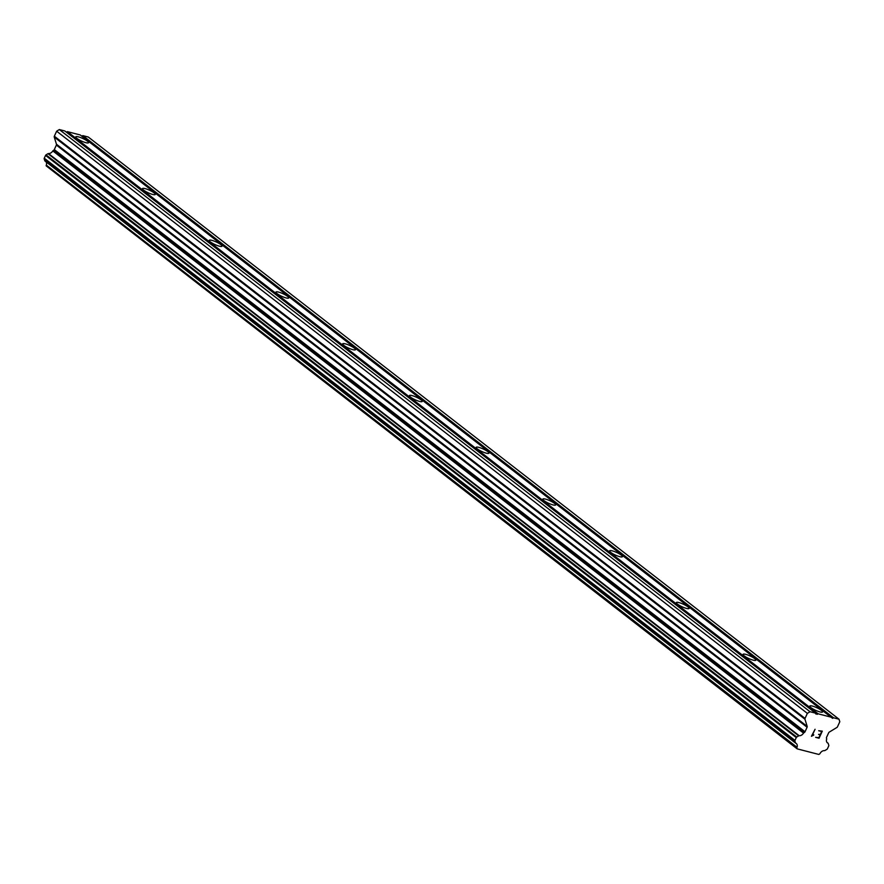 <?xml version="1.0" encoding="UTF-8"?>
<svg xmlns="http://www.w3.org/2000/svg" width="884" height="884" viewBox="0 0 884 884"><rect width="100%" height="100%" fill="white"/><g stroke="black" fill="none" stroke-linecap="round" stroke-linejoin="round"><path stroke-width="1.33" d="M810.982 707.653A7.039 1.437 -155.4 0 1 809.799 706.073A7.039 1.437 -155.4 0 1 814.507 706.747A7.039 1.437 -155.4 0 1 821.402 710.349A7.039 1.437 -155.4 0 1 822.595 711.929A7.039 1.437 -155.4 0 1 817.877 711.255A7.039 1.437 -155.4 0 1 810.982 707.653M744.251 655.906A7.039 1.437 -155.4 0 1 743.068 654.326A7.039 1.437 -155.4 0 1 747.776 655A7.039 1.437 -155.4 0 1 754.682 658.602A7.039 1.437 -155.4 0 1 755.864 660.182A7.039 1.437 -155.4 0 1 751.146 659.508A7.039 1.437 -155.4 0 1 744.251 655.906M677.52 604.159A7.039 1.437 -155.4 0 1 676.337 602.579A7.039 1.437 -155.4 0 1 681.045 603.253A7.039 1.437 -155.4 0 1 687.951 606.855A7.039 1.437 -155.4 0 1 689.133 608.435A7.039 1.437 -155.4 0 1 684.415 607.761A7.039 1.437 -155.4 0 1 677.52 604.159M610.789 552.412A7.039 1.437 -155.4 0 1 609.606 550.831A7.039 1.437 -155.4 0 1 614.314 551.505A7.039 1.437 -155.4 0 1 621.22 555.108A7.039 1.437 -155.4 0 1 622.402 556.688A7.039 1.437 -155.4 0 1 617.684 556.014A7.039 1.437 -155.4 0 1 610.789 552.412M544.058 500.664A7.039 1.437 -155.4 0 1 542.875 499.073A7.039 1.437 -155.4 0 1 547.583 499.758A7.039 1.437 -155.4 0 1 554.489 503.35A7.039 1.437 -155.4 0 1 555.671 504.941A7.039 1.437 -155.4 0 1 550.953 504.256A7.039 1.437 -155.4 0 1 544.058 500.664M477.327 448.906A7.039 1.437 -155.4 0 1 476.144 447.326A7.039 1.437 -155.4 0 1 480.852 448.011A7.039 1.437 -155.4 0 1 487.758 451.602A7.039 1.437 -155.4 0 1 488.94 453.183A7.039 1.437 -155.4 0 1 484.222 452.509A7.039 1.437 -155.4 0 1 477.327 448.906M410.596 397.159A7.039 1.437 -155.4 0 1 409.414 395.579A7.039 1.437 -155.4 0 1 414.121 396.253A7.039 1.437 -155.4 0 1 421.027 399.855A7.039 1.437 -155.4 0 1 422.209 401.435A7.039 1.437 -155.4 0 1 417.491 400.761A7.039 1.437 -155.4 0 1 410.596 397.159M343.865 345.412A7.039 1.437 -155.4 0 1 342.683 343.832A7.039 1.437 -155.4 0 1 347.39 344.506A7.039 1.437 -155.4 0 1 354.296 348.108A7.039 1.437 -155.4 0 1 355.478 349.688A7.039 1.437 -155.4 0 1 350.76 349.014A7.039 1.437 -155.4 0 1 343.865 345.412M277.134 293.665A7.039 1.437 -155.4 0 1 275.952 292.085A7.039 1.437 -155.4 0 1 280.659 292.759A7.039 1.437 -155.4 0 1 287.565 296.361A7.039 1.437 -155.4 0 1 288.748 297.941A7.039 1.437 -155.4 0 1 284.029 297.267A7.039 1.437 -155.4 0 1 277.134 293.665M210.403 241.918A7.039 1.437 -155.4 0 1 209.221 240.338A7.039 1.437 -155.4 0 1 213.928 241.012A7.039 1.437 -155.4 0 1 220.834 244.614A7.039 1.437 -155.4 0 1 222.017 246.194A7.039 1.437 -155.4 0 1 217.298 245.52A7.039 1.437 -155.4 0 1 210.403 241.918M143.672 190.171A7.039 1.437 -155.4 0 1 142.49 188.59A7.039 1.437 -155.4 0 1 147.197 189.264A7.039 1.437 -155.4 0 1 154.103 192.867A7.039 1.437 -155.4 0 1 155.286 194.447A7.039 1.437 -155.4 0 1 150.567 193.773A7.039 1.437 -155.4 0 1 143.672 190.171M76.941 138.423A7.039 1.437 -155.4 0 1 75.759 136.843A7.039 1.437 -155.4 0 1 80.477 137.517A7.039 1.437 -155.4 0 1 87.372 141.12A7.039 1.437 -155.4 0 1 88.555 142.7A7.039 1.437 -155.4 0 1 83.836 142.026A7.039 1.437 -155.4 0 1 76.941 138.423M830.96 717.134L832.617 718.338L833.513 717.786L839.015 719.211L839.8 721.742L837.502 726.77A1.249 0.917 -52.2 0 1 836.872 727.488L829.269 732.107A1.249 0.917 127.8 0 0 828.639 732.825L826.573 737.322A1.249 0.917 127.8 0 0 826.485 738.184L826.595 738.516A0.939 0.696 -52.2 0 1 826.673 739.068A4.376 3.227 127.8 0 0 827.435 742.847A4.376 3.227 127.8 0 0 827.921 743.146A0.939 0.696 -52.2 0 1 828.22 743.477L828.783 745.311A0.939 0.696 -52.2 0 1 828.717 745.963L827.424 748.77A0.939 0.696 -52.2 0 1 826.949 749.312L824.993 750.494A0.939 0.696 -52.2 0 1 824.485 750.638A4.376 3.227 127.8 0 0 820.175 753.256A0.939 0.696 -52.2 0 1 819.645 753.919L818.794 754.439L797.147 748.847L796.904 748.041A0.939 0.696 -52.2 0 1 797.036 747.278A4.376 3.227 127.8 0 0 796.263 743.51A4.376 3.227 127.8 0 0 795.777 743.212A0.939 0.696 -52.2 0 1 795.489 742.88L794.915 741.035A0.939 0.696 -52.2 0 1 794.981 740.394L796.274 737.576A0.939 0.696 -52.2 0 1 796.749 737.035L798.694 735.853A0.939 0.696 -52.2 0 1 799.202 735.72A4.376 3.227 127.8 0 0 803.523 733.09A0.939 0.696 -52.2 0 1 804.042 732.692L804.396 732.471A1.249 0.917 127.8 0 0 805.026 731.753L807.092 727.256A1.249 0.917 127.8 0 0 807.18 726.405L804.97 719.245A1.249 0.917 -52.2 0 1 805.059 718.394L807.357 713.366L810.053 711.731L815.556 713.145L815.821 713.996L818.109 713.808L830.96 717.134L80.245 134.965L67.383 131.639L66.344 132.147M839.015 719.211L88.301 137.042L82.798 135.617L81.748 136.125M45.979 161.772A4.376 3.227 127.8 0 1 46.311 165.109A0.939 0.696 127.8 0 0 46.178 165.872L797.147 748.847M815.556 713.145L64.83 130.976L59.327 129.561L56.642 131.197L54.344 136.213A1.249 0.917 127.8 0 0 54.255 137.075L56.454 144.225A1.249 0.917 127.8 0 1 56.366 145.087L54.311 149.584A1.249 0.917 127.8 0 1 53.681 150.302L53.327 150.523A0.939 0.696 127.8 0 0 52.808 150.921A4.376 3.227 127.8 0 1 48.487 153.551A0.939 0.696 127.8 0 0 47.979 153.683L46.023 154.866A0.939 0.696 127.8 0 0 45.559 155.407L44.266 158.214A0.939 0.696 127.8 0 0 44.2 158.866L44.764 160.711A0.939 0.696 127.8 0 0 45.062 161.043L795.589 743.068M819.059 738.239L822.297 731.145L819.059 738.239L815.634 737.344L818.882 737.665L820.175 734.814L818.529 734.394L820.175 734.814M818.529 734.394L820.396 734.35L821.689 731.51L818.661 730.736L821.689 731.51M818.661 730.736L822.308 731.145M815.634 737.344L819.048 738.228M813.777 734.792L812.241 735.433L815.059 729.267L812.241 735.444M813.545 735.289L812.805 735.488L813.545 735.289M812.805 735.488L811.512 736.273L812.805 735.488M811.435 736.25L815.07 729.267M67.383 131.639L818.109 713.808M81.892 136.169L832.617 718.338M82.798 135.617L833.513 717.786M46.311 165.109L797.036 747.278M52.808 150.921L803.523 733.09M53.327 150.523L804.042 732.692M56.642 131.197L807.357 713.366M59.327 129.561L810.053 711.731M66.488 132.18L817.203 714.349M827.037 742.449L827.921 743.146M46.178 165.872L796.904 748.041M44.764 160.711L795.489 742.88M44.2 158.866L794.915 741.035M44.266 158.214L794.981 740.394M45.559 155.407L796.274 737.576M46.023 154.866L796.749 737.035M47.979 153.683L798.694 735.853M48.487 153.551L799.202 735.72M53.681 150.302L804.396 732.471M54.311 149.584L805.026 731.753M56.366 145.087L807.092 727.256M56.454 144.225L807.18 726.405M54.255 137.075L804.97 719.245M54.344 136.213L805.059 718.394M826.993 742.405L828.032 743.201M44.951 160.987L795.677 743.157"/></g></svg>
